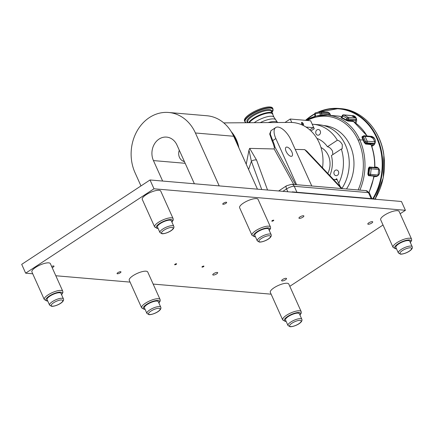 <?xml version="1.0" encoding="UTF-8"?>
<svg xmlns="http://www.w3.org/2000/svg" width="434" height="434" viewBox="0 0 434 434"><rect width="100%" height="100%" fill="white"/><g stroke="black" fill="none" stroke-linecap="round" stroke-linejoin="round"><path stroke-width="0.65" d="M117.858 272.65A2.137 0.64 -24.2 0 1 120.961 271.868A2.137 0.64 -24.2 0 1 120.164 272.845A2.137 0.64 -24.2 0 1 117.066 273.621A2.137 0.64 -24.2 0 1 117.858 272.65M51.651 266.498A2.137 0.64 -24.2 0 1 53.995 266.14A2.137 0.64 -24.2 0 1 53.198 267.116A2.137 0.64 -24.2 0 1 52.178 267.659M223.543 203.155A2.137 0.64 -24.2 0 1 226.64 202.374A2.137 0.64 -24.2 0 1 225.848 203.351A2.137 0.64 -24.2 0 1 222.745 204.126A2.137 0.64 -24.2 0 1 223.543 203.155M202.369 266.557A1.08 0.32 -24.2 0 1 203.937 266.167A1.08 0.32 -24.2 0 1 203.535 266.66A1.08 0.32 -24.2 0 1 201.967 267.051A1.08 0.32 -24.2 0 1 202.369 266.557M175.043 264.219A1.08 0.32 -24.2 0 1 176.605 263.829A1.08 0.32 -24.2 0 1 176.204 264.322A1.08 0.32 -24.2 0 1 174.642 264.713A1.08 0.32 -24.2 0 1 175.043 264.219M272.21 220.635A1.08 0.32 -24.2 0 1 273.773 220.244A1.08 0.32 -24.2 0 1 273.371 220.732A1.08 0.32 -24.2 0 1 271.809 221.128A1.08 0.32 -24.2 0 1 272.21 220.635M282.626 279.501A2.691 0.803 -24.2 0 1 286.532 278.519A2.691 0.803 -24.2 0 1 285.534 279.746A2.691 0.803 -24.2 0 1 281.628 280.727A2.691 0.803 -24.2 0 1 282.626 279.501M213.767 273.61A2.691 0.803 -24.2 0 1 217.673 272.628A2.691 0.803 -24.2 0 1 216.674 273.859A2.691 0.803 -24.2 0 1 212.768 274.836A2.691 0.803 -24.2 0 1 213.767 273.61M299.954 216.935A2.691 0.803 -24.2 0 1 303.86 215.958A2.691 0.803 -24.2 0 1 302.856 217.184A2.691 0.803 -24.2 0 1 298.955 218.161A2.691 0.803 -24.2 0 1 299.954 216.935M368.813 222.826A2.691 0.803 -24.2 0 1 372.719 221.85A2.691 0.803 -24.2 0 1 371.716 223.076A2.691 0.803 -24.2 0 1 367.81 224.052A2.691 0.803 -24.2 0 1 368.813 222.826M32.724 273.778L25.66 273.176L21.7 264.36L150.028 179.974L153.989 188.79L405.41 210.3L400.17 213.745M150.028 179.974L401.45 201.484L405.41 210.3M383.027 225.013L289.809 286.315M271.136 294.176L153.159 284.08M130.064 282.105L55.812 275.753M25.66 273.176L153.989 188.79M298.098 313.142A7.595 2.273 -24.2 0 1 299.362 313.755L301.836 319.261A7.595 2.273 -24.2 0 0 300.572 318.654A7.595 2.273 -24.2 0 0 292.315 321.127A7.595 2.273 -24.2 0 0 287.981 325.489L285.507 319.977A7.595 2.273 -24.2 0 1 289.841 315.616A7.595 2.273 -24.2 0 1 298.098 313.142M287.107 283.256A10.128 3.027 -24.2 0 1 288.8 284.069L301.174 311.612A10.128 3.027 -24.2 0 0 299.487 310.798A10.128 3.027 -24.2 0 0 288.48 314.097A10.128 3.027 -24.2 0 0 282.702 319.918L270.322 292.37A10.128 3.027 -24.2 0 1 276.1 286.554A10.128 3.027 -24.2 0 1 287.107 283.256M408.459 240.572A7.595 2.273 -24.2 0 1 409.723 241.179L412.197 246.691A7.595 2.273 -24.2 0 0 410.933 246.078A7.595 2.273 -24.2 0 0 402.676 248.552A7.595 2.273 -24.2 0 0 398.341 252.919L395.868 247.407A7.595 2.273 -24.2 0 1 400.202 243.045A7.595 2.273 -24.2 0 1 408.459 240.572M397.468 210.685A10.128 3.027 -24.2 0 1 399.161 211.499L411.535 239.042A10.128 3.027 -24.2 0 0 409.848 238.228A10.128 3.027 -24.2 0 0 398.841 241.526A10.128 3.027 -24.2 0 0 393.063 247.342L380.683 219.799A10.128 3.027 -24.2 0 1 386.466 213.984A10.128 3.027 -24.2 0 1 397.468 210.685M267.387 228.501A7.595 2.273 -24.2 0 1 268.657 229.114L271.131 234.62A7.595 2.273 -24.2 0 0 269.867 234.013A7.595 2.273 -24.2 0 0 261.61 236.487A7.595 2.273 -24.2 0 0 257.275 240.848L254.801 235.342A7.595 2.273 -24.2 0 1 259.136 230.975A7.595 2.273 -24.2 0 1 267.387 228.501M256.402 198.615A10.128 3.027 -24.2 0 1 258.089 199.428L270.469 226.971A10.128 3.027 -24.2 0 0 268.782 226.163A10.128 3.027 -24.2 0 0 257.774 229.461A10.128 3.027 -24.2 0 0 251.997 235.277L239.617 207.729A10.128 3.027 -24.2 0 1 245.394 201.913A10.128 3.027 -24.2 0 1 256.402 198.615M170.047 220.174A7.595 2.273 -24.2 0 1 171.311 220.787L173.784 226.293A7.595 2.273 -24.2 0 0 172.52 225.685A7.595 2.273 -24.2 0 0 164.264 228.159A7.595 2.273 -24.2 0 0 159.934 232.521L157.455 227.009A7.595 2.273 -24.2 0 1 161.79 222.647A7.595 2.273 -24.2 0 1 170.047 220.174M159.056 190.287A10.128 3.027 -24.2 0 1 160.748 191.101L173.123 218.644A10.128 3.027 -24.2 0 0 171.435 217.83A10.128 3.027 -24.2 0 0 160.428 221.134A10.128 3.027 -24.2 0 0 154.65 226.949L142.271 199.401A10.128 3.027 -24.2 0 1 148.054 193.586A10.128 3.027 -24.2 0 1 159.056 190.287M157.027 301.077A7.595 2.273 -24.2 0 1 158.291 301.684L160.77 307.191A7.595 2.273 -24.2 0 0 159.5 306.583A7.595 2.273 -24.2 0 0 151.249 309.057A7.595 2.273 -24.2 0 0 146.914 313.419L144.441 307.912A7.595 2.273 -24.2 0 1 148.77 303.55A7.595 2.273 -24.2 0 1 157.027 301.077M146.041 271.185A10.128 3.027 -24.2 0 1 147.728 271.999L160.108 299.547A10.128 3.027 -24.2 0 0 158.421 298.733A10.128 3.027 -24.2 0 0 147.414 302.031A10.128 3.027 -24.2 0 0 141.636 307.847L129.256 280.304A10.128 3.027 -24.2 0 1 135.034 274.489A10.128 3.027 -24.2 0 1 146.041 271.185M59.686 292.749A7.595 2.273 -24.2 0 1 60.95 293.357L63.424 298.863A7.595 2.273 -24.2 0 0 62.16 298.256A7.595 2.273 -24.2 0 0 53.903 300.729A7.595 2.273 -24.2 0 0 49.568 305.091L47.094 299.585A7.595 2.273 -24.2 0 1 51.429 295.223A7.595 2.273 -24.2 0 1 59.686 292.749M48.695 262.858A10.128 3.027 -24.2 0 1 50.387 263.671L62.762 291.214A10.128 3.027 -24.2 0 0 61.075 290.406A10.128 3.027 -24.2 0 0 50.067 293.704A10.128 3.027 -24.2 0 0 44.29 299.52L31.91 271.977A10.128 3.027 -24.2 0 1 37.693 266.161A10.128 3.027 -24.2 0 1 48.695 262.858M291.919 192.116L292.299 191.866L375.98 199.027L376.11 199.314M292.299 191.866L292.429 192.159M140.969 185.931L135.023 172.694A40.508 34.047 94.9 0 1 136.97 131.182A40.508 34.047 94.9 0 1 168.669 112.482A40.508 34.047 94.9 0 1 195.414 132.983L219.192 185.893M168.669 112.482L206.931 115.753A40.508 34.047 94.9 0 1 233.671 136.26L257.449 189.164M194.372 183.766L176.991 145.097A15.798 13.28 -85.1 0 0 166.564 137.101A15.798 13.28 -85.1 0 0 154.2 144.392A15.798 13.28 -85.1 0 0 153.441 160.585L162.642 181.054M327.86 112.352A1.194 1.004 94.9 0 1 329.021 113.29L329.184 114.402A4.785 4.02 -85.1 0 0 329.395 115.308M342.046 116.572L342.307 117.017A5.978 5.029 94.9 0 1 341.965 117.717L341.558 117.495L341.965 117.717A49.037 41.219 94.9 0 1 346.316 119.903L347.835 120.581L353.211 121.043L353.737 121.694M342.909 114.999A1.194 1.004 94.9 0 1 343.478 114.847L351.008 115.493A1.194 1.004 94.9 0 1 351.35 115.596L355.565 117.923A1.194 1.004 94.9 0 1 356.021 119.502L355.598 120.533A4.785 4.02 -85.1 0 0 355.18 122.676M346.478 188.964A39.472 33.179 -85.1 0 0 350.167 145.585A39.472 33.179 -85.1 0 0 324.111 125.605L323.764 125.578M275.709 119.703A13.557 4.052 155.8 0 0 275.628 119.616A13.557 4.052 155.8 0 0 260.232 122.638M254.205 122.681A12.955 3.873 155.8 0 1 255.203 121.992A12.955 3.873 155.8 0 1 274.017 117.283L272.568 114.055A12.955 3.873 155.8 0 0 253.754 118.77A12.955 3.873 155.8 0 0 249.349 122.713M248.628 122.719A13.345 3.993 -24.2 0 1 253.358 118.33A13.345 3.993 -24.2 0 1 272.606 113.258L272.861 114.706M356.021 119.502L348.491 118.862L346.94 118.308A1.194 0.608 -61.1 0 1 348.03 117.278A1.194 1.004 94.9 0 1 348.491 118.862L348.068 119.892A4.785 4.02 -85.1 0 0 347.835 120.581A0.396 0.336 -85.1 0 0 347.987 121.043L345.941 120.245A48.641 40.883 -85.1 0 0 341.629 118.075L341.189 117.63L341.878 117.69M342.469 115.542L342.269 115.585A1.194 1.194 0 0 1 343.478 114.847A1.194 1.004 94.9 0 1 343.82 114.956A1.194 0.608 118.9 0 0 342.73 115.987L342.307 117.017M341.384 117.495L342.269 115.585L346.94 118.308L346.516 119.339A5.978 5.029 94.9 0 0 346.316 119.903L345.941 120.245M372.551 136.992L365.021 136.352A1.194 1.004 94.9 0 0 364.229 135.744A1.194 1.194 0 0 0 363.47 135.934A1.194 0.542 56.7 0 1 363.659 135.896A1.194 1.004 94.9 0 1 364.229 135.744L371.764 136.39A1.194 1.004 94.9 0 1 372.551 136.992L374.737 141.853A1.194 1.004 94.9 0 1 374.314 143.48L373.468 144.034A4.785 4.02 -85.1 0 0 371.743 146.177A4.785 4.02 94.9 0 0 375.285 140.491A4.785 4.02 94.9 0 0 372.448 136.808M374.314 143.48L366.779 142.835L365.933 143.394A1.194 0.542 -123.3 0 1 364.82 142.298L365.667 141.739L363.486 136.878L362.64 137.437A5.978 5.029 94.9 0 1 362.531 137.502L362.027 137.703L362.184 136.45L362.634 136.488A1.194 0.542 56.7 0 0 362.64 137.437M362.602 136.58L362.531 137.502A49.037 41.219 94.9 0 1 363.681 139.894A55.02 46.248 94.9 0 1 364.723 142.363A5.978 5.029 94.9 0 1 364.82 142.298M362.813 136.45A1.194 0.542 56.7 0 0 362.629 136.493L363.47 135.934A1.194 0.542 56.7 0 0 363.486 136.878A1.194 0.358 155.8 0 1 365.021 136.352L367.202 141.207L374.737 141.853M353.211 121.043A0.396 0.336 -85.1 0 0 353.368 121.504L347.987 121.043M341.965 117.717L341.629 118.075M320.357 115.298A5.978 5.029 94.9 0 1 320.015 113.936L319.853 112.824L321.491 112.645L321.654 113.757L329.184 114.402M320.124 111.76L315.697 112.813A1.194 0.624 76.6 0 0 315.589 112.818A1.194 0.624 76.6 0 0 315.22 113.925L319.853 112.824A1.194 0.624 -103.4 0 1 320.221 111.717L320.221 111.717A1.194 0.624 -103.4 0 1 320.33 111.712A1.194 1.004 94.9 0 1 321.491 112.645L329.021 113.29M314.872 114.218L314.683 114.153A1.194 1.194 0 0 1 315.589 112.818L320.221 111.717A1.194 1.194 0 0 1 320.601 111.69L328.131 112.335M315.035 115.33L314.683 114.153L315.22 113.925L315.382 115.037A5.978 5.029 94.9 0 1 315.447 116.258M341.504 117.56A0.396 0.336 94.9 0 1 341.189 117.63M340.95 117.647A47.442 39.879 94.9 0 1 341.916 117.836M353.656 121.688L353.368 121.504A48.641 40.883 -85.1 0 1 367.034 135.983M362.542 136.58L362.428 136.623A0.396 0.336 94.9 0 1 362.184 136.45M373.468 144.034L365.933 143.394A4.785 4.02 -85.1 0 0 365.743 143.524L364.723 142.363L364.202 142.52A54.619 45.912 -85.1 0 0 363.171 140.073L359.726 139.781A54.619 45.912 94.9 0 1 359.878 190.108M371.222 144.674L371.124 143.985L365.743 143.524A0.396 0.336 -85.1 0 0 365.607 144.028L364.202 142.52M371.178 144.576L365.607 144.028M374.363 167.459L375.188 167.866L369.562 167.394L368.905 168.544A55.02 46.248 94.9 0 1 368.385 174.105L368.878 174.17A1.194 0.646 97.9 0 0 369.361 175.412L369.361 175.412A1.194 0.646 97.9 0 0 369.377 175.412A1.194 1.004 94.9 0 0 369.421 175.417L376.956 176.063A1.194 1.004 94.9 0 1 376.907 176.058L369.464 175.423M368.352 168.511L369.556 168.631A1.194 0.646 -82.1 0 1 370.348 167.502A1.194 1.004 94.9 0 1 371.2 168.826L369.556 168.631L368.878 174.17L370.522 174.365A1.194 1.004 94.9 0 1 369.421 175.417A1.194 1.194 0 0 1 369.361 175.412L368.824 175.336L368.385 174.105L367.837 174.034A54.619 45.912 -85.1 0 0 368.352 168.511L369.274 166.998L374.846 167.459L375.047 167.812L374.32 167.443M374.857 166.949A4.785 4.02 -85.1 0 0 376.934 168.012L377.878 168.148A1.194 1.004 94.9 0 1 378.73 169.472L378.052 175.011A1.194 1.004 94.9 0 1 376.956 176.063M375.177 175.911A4.785 4.02 -85.1 0 0 374.021 176.226A4.785 4.02 94.9 0 0 378.16 175.548A4.785 4.02 94.9 0 0 379.685 170.893A4.785 4.02 94.9 0 0 375.068 167.144M374.998 167.779L375.188 167.866A0.396 0.396 80 0 1 374.84 167.459C375.03 159.484 373.815 151.867 371.195 144.609M368.971 192.273A54.619 45.912 -85.1 0 0 373.842 176.133L368.466 175.672L367.837 174.034M374.943 167.855A0.396 0.336 94.9 0 1 374.656 167.459A54.619 45.912 -85.1 0 0 370.989 144.489A0.396 0.336 -85.1 0 1 371.124 143.985M327.816 173.437A18.342 15.418 -85.1 0 0 328.283 155.421A18.342 15.418 -85.1 0 0 320.965 147.495M376.386 167.893L377.775 168.012A3.987 3.353 94.9 0 1 378.085 168.056M352.913 116.458L354.676 116.61A3.987 3.353 94.9 0 1 354.985 116.654M372.806 137.556L373.381 137.605A3.987 3.353 94.9 0 1 373.685 137.649M371.01 137.404A3.987 3.353 94.9 0 1 373.641 139.422M373.007 145.564A3.987 3.353 94.9 0 1 372.697 145.553L372.084 145.498M244.847 121.672A15.45 4.617 155.8 0 1 250.597 114.625A15.45 4.617 155.8 0 1 273.029 109.005L272.671 108.207A15.45 4.617 155.8 0 0 250.244 113.827A15.45 4.617 155.8 0 0 244.488 120.874L246.078 122.735M376.256 167.849A4.584 3.852 94.9 0 1 377.168 167.508M375.296 167.329A4.584 3.852 94.9 0 1 376.213 167.274A4.584 3.852 94.9 0 1 379.631 170.942A4.584 3.852 94.9 0 1 377.651 175.813M351.73 115.807A4.785 4.02 94.9 0 1 356.585 119.491A4.785 4.02 94.9 0 1 355.853 123.164M352.023 115.97A4.584 3.852 94.9 0 1 353.113 115.878A4.584 3.852 94.9 0 1 356.526 119.54A4.584 3.852 94.9 0 1 355.788 123.12M353.102 116.475A4.584 3.852 94.9 0 1 354.068 116.106M328.912 112.921A4.584 3.852 94.9 0 1 330.556 115.411M372.567 137.03A4.584 3.852 94.9 0 1 375.231 140.54A4.584 3.852 94.9 0 1 371.829 145.981M326.146 112.162A4.785 4.02 94.9 0 1 328.158 112.335M328.706 112.618A4.785 4.02 94.9 0 1 330.627 115.417M377.309 176.014A4.584 3.852 94.9 0 1 375.432 176.41A4.584 3.852 94.9 0 1 374.309 176.106M376.414 176.35A4.584 3.852 94.9 0 1 375.703 175.954M238.884 147.853A32.691 27.478 -85.1 0 0 231.219 131.621M246.224 164.193L248.975 150.131L249.658 148.379L274.163 148.965L274.364 147.549A35.789 30.087 -85.1 0 0 272.102 140.947L269.688 133.998L271.011 130.645M295.218 149.421L304.695 149.616L306.735 151.092L342.117 188.589M322.516 167.817A39.868 33.51 -85.1 0 0 291.767 122.459A39.868 33.51 -85.1 0 0 290.232 122.431L223.765 122.893M286.131 151.455A5.317 2.403 56.7 0 0 291.887 156.164A5.317 2.403 56.7 0 0 291.865 151.949A5.317 2.403 56.7 0 0 286.044 147.283A5.317 2.403 56.7 0 0 286.131 151.455M341.932 188.394A39.868 33.51 -85.1 0 0 345.41 144.956A39.868 33.51 -85.1 0 0 319.088 124.78L313.277 124.281A39.868 33.51 94.9 0 1 337.375 140.215C339.236 140.562 340.885 142.059 342.328 144.696L342.166 148.835L341.336 149.025L331.408 155.556A26.713 22.454 -85.1 0 1 329.84 175.58M284.997 122.464L290.221 119.03L310.668 120.777L312.209 124.211A39.868 33.51 94.9 0 1 313.277 124.281M320.243 130.965A2.848 2.392 94.9 0 1 320.102 133.884A2.848 2.392 94.9 0 1 317.872 135.196A2.848 2.392 94.9 0 1 315.995 133.753A2.848 2.392 94.9 0 1 316.131 130.835A2.848 2.392 94.9 0 1 318.361 129.522A2.848 2.392 94.9 0 1 320.243 130.965M338.439 171.452A2.848 2.392 94.9 0 1 338.298 174.37A2.848 2.392 94.9 0 1 336.068 175.683A2.848 2.392 94.9 0 1 334.191 174.246A2.848 2.392 94.9 0 1 334.326 171.322A2.848 2.392 94.9 0 1 336.556 170.009A2.848 2.392 94.9 0 1 338.439 171.452M332.835 154.618L332.525 151.146C331.039 148.531 329.346 147.066 327.448 146.741L337.375 140.215M301.663 123.679A1.519 0.684 56.7 0 0 302.379 124.688A1.519 0.684 56.7 0 0 303.361 124.981A1.519 0.684 56.7 0 0 303.301 123.82A1.519 0.684 56.7 0 0 301.956 122.437A1.519 0.684 56.7 0 0 301.581 123.468A1.519 0.684 56.7 0 0 301.663 123.679M302.292 124.607A1.08 0.488 56.7 0 0 302.883 124.775A1.08 0.488 56.7 0 0 302.872 123.923A1.08 0.488 56.7 0 0 301.701 122.974A1.08 0.488 56.7 0 0 301.619 123.582M233.21 135.267A31.975 26.881 94.9 0 1 235.808 139.954A31.975 26.881 94.9 0 1 237.62 145.048M309.773 129.875L313.136 127.661A1.194 0.542 -123.3 0 1 314.254 128.757L310.939 130.938M313.136 127.661L306.003 127.053M290.221 119.03L291.767 122.459M312.209 124.211L314.254 128.757M335.363 179.616L336.708 178.727A1.194 0.542 -123.3 0 1 336.719 179.671A1.194 0.542 -123.3 0 1 336.534 179.714L333.496 179.454M327.448 146.741A26.713 22.454 -85.1 0 0 316.907 138.424M336.708 178.727L340.256 186.62M341.336 149.025A39.868 33.51 94.9 0 1 338.753 183.278M296.585 184.694L275.85 138.565A13.953 6.304 -123.3 0 1 275.715 127.553A13.953 6.304 -123.3 0 1 290.916 139.857L311.786 185.996M275.715 127.553L270.87 130.737L270.284 134.155L272.731 140.616L275.85 138.565M249.658 148.379L256.581 160.103A3.987 2.143 159.9 0 0 251.394 161.28L248.975 150.131M272.102 140.947A1.194 0.358 -24.2 0 0 272.731 140.616A36.483 30.668 94.9 0 1 275.02 147.251L274.364 147.549M179.296 150.218A8.154 6.857 -85.1 0 0 179.464 157.363A8.154 6.857 -85.1 0 0 182.074 160.515A8.154 6.857 -85.1 0 0 184.331 161.426M184.412 161.605A8.371 7.036 94.9 0 1 182.41 160.737A8.371 7.036 94.9 0 1 182.242 160.623M300.122 320.373A6.331 1.893 -24.2 0 1 298.82 323.769A6.331 1.893 -24.2 0 1 290.688 326.58A6.331 1.893 -24.2 0 1 291.99 323.184A6.331 1.893 -24.2 0 1 300.122 320.373M286.066 321.225A8.859 2.647 -24.2 0 1 285.827 321.209A8.859 2.647 -24.2 0 1 287.65 316.457A8.859 2.647 -24.2 0 1 299.042 312.523A8.859 2.647 -24.2 0 1 299.921 314.997M410.483 247.803A6.331 1.893 -24.2 0 1 409.181 251.199A6.331 1.893 -24.2 0 1 401.049 254.009A6.331 1.893 -24.2 0 1 402.351 250.613A6.331 1.893 -24.2 0 1 410.483 247.803M396.426 248.655A8.859 2.647 -24.2 0 1 396.193 248.639A8.859 2.647 -24.2 0 1 398.016 243.886A8.859 2.647 -24.2 0 1 409.403 239.953A8.859 2.647 -24.2 0 1 410.282 242.427M269.416 235.733A6.331 1.893 -24.2 0 1 268.114 239.129A6.331 1.893 -24.2 0 1 259.982 241.939A6.331 1.893 -24.2 0 1 261.284 238.543A6.331 1.893 -24.2 0 1 269.416 235.733M255.36 236.584A8.859 2.647 -24.2 0 1 255.121 236.568A8.859 2.647 -24.2 0 1 256.944 231.816A8.859 2.647 -24.2 0 1 268.331 227.883A8.859 2.647 -24.2 0 1 269.216 230.356M172.07 227.405A6.331 1.893 -24.2 0 1 170.768 230.801A6.331 1.893 -24.2 0 1 162.636 233.611A6.331 1.893 -24.2 0 1 163.938 230.215A6.331 1.893 -24.2 0 1 172.07 227.405M158.014 228.257A8.859 2.647 -24.2 0 1 157.781 228.241A8.859 2.647 -24.2 0 1 159.603 223.488A8.859 2.647 -24.2 0 1 170.991 219.555A8.859 2.647 -24.2 0 1 171.869 222.029M159.056 308.303A6.331 1.893 -24.2 0 1 157.754 311.699A6.331 1.893 -24.2 0 1 149.616 314.509A6.331 1.893 -24.2 0 1 150.918 311.113A6.331 1.893 -24.2 0 1 159.056 308.303M144.999 309.154A8.859 2.647 -24.2 0 1 144.761 309.138A8.859 2.647 -24.2 0 1 146.583 304.386A8.859 2.647 -24.2 0 1 157.971 300.453A8.859 2.647 -24.2 0 1 158.855 302.927M61.709 299.975A6.331 1.893 -24.2 0 1 60.407 303.371A6.331 1.893 -24.2 0 1 52.275 306.182A6.331 1.893 -24.2 0 1 53.577 302.786A6.331 1.893 -24.2 0 1 61.709 299.975M47.653 300.827A8.859 2.647 -24.2 0 1 47.415 300.811A8.859 2.647 -24.2 0 1 49.237 296.059A8.859 2.647 -24.2 0 1 60.63 292.125A8.859 2.647 -24.2 0 1 61.509 294.599M233.671 136.26L195.414 132.983M185.172 163.298L153.441 160.585M320.015 113.936L321.654 113.757A4.785 4.02 -85.1 0 0 322.044 115.129M346.516 119.339L348.068 119.892L355.598 120.533M358.159 189.962A53.425 44.908 -85.1 0 0 358.191 140.312A47.442 39.879 -85.1 0 0 307.261 120.489M305.899 120.37A48.641 40.883 94.9 0 1 327.616 115.156A48.641 40.883 94.9 0 1 359.726 139.781A1.194 0.358 155.8 0 0 358.191 140.312M277.608 122.518A14.083 4.21 155.8 0 0 268.136 122.583M351.35 115.596L343.82 114.956L348.03 117.278L355.565 117.923M365.667 141.739A1.194 0.358 -24.2 0 1 367.202 141.207A1.194 1.004 94.9 0 1 366.779 142.835A1.194 0.542 -123.3 0 1 365.667 141.739M314.894 116.41L314.845 115.265L315.382 115.037M341.818 116.675A48.641 40.883 -85.1 0 0 337.299 115.987L341.818 116.675M363.681 139.894L363.171 140.073A48.641 40.883 -85.1 0 0 362.027 137.703M378.73 169.472L371.2 168.826L370.522 174.365L378.052 175.011M369.274 166.998A0.396 0.336 94.9 0 0 369.562 167.394L377.878 168.148M369.345 175.407L368.84 175.341M375.188 167.866L376.934 168.012M368.824 175.336L368.829 175.336A0.396 0.336 -85.1 0 0 368.466 175.672M374.075 175.819A0.396 0.336 -85.1 0 0 373.842 176.133M247.944 122.48A13.481 4.031 -24.2 0 1 252.029 115.531A13.481 4.031 -24.2 0 1 265.738 109.824A13.481 4.031 -24.2 0 1 271.581 111.858M271.988 112.764L271.418 111.495A12.955 3.873 155.8 0 0 252.604 116.209A12.955 3.873 155.8 0 0 247.781 122.117L248.053 122.724M271.858 112.471A15.239 4.557 155.8 0 0 267.897 108.202A15.239 4.557 155.8 0 0 250.83 114.896A15.239 4.557 155.8 0 0 246.181 122.735M319.164 111.967A57.413 48.255 94.9 0 1 381.513 154.732A57.413 48.255 94.9 0 1 372.746 198.75M317.623 112.335A57.809 48.592 94.9 0 1 339.014 108.478A57.809 48.592 94.9 0 1 382.056 154.672A57.809 48.592 94.9 0 1 373.349 198.799M317.552 112.352L339.014 108.478L340.733 108.625A57.809 48.592 94.9 0 1 383.781 154.819A57.809 48.592 94.9 0 1 375.068 198.946M362.33 136.965A42.472 35.702 94.9 0 1 362.574 137.285M305.531 120.337A57.809 48.592 94.9 0 1 314.683 113.822M305.872 120.316A57.413 48.255 94.9 0 1 314.677 114.12M275.02 147.251L295.63 184.613M261.735 189.533L251.394 161.28L248.601 169.472M256.581 160.103L267.539 190.027M293.742 184.45L274.163 148.965M311.368 185.134L311.845 186.002M341.412 188.53L304.695 149.616M371.168 198.615L368.482 192.636A3.987 3.353 -85.1 0 0 365.851 190.618L369.475 193.119A5.978 1.79 155.8 0 0 368.482 192.636L294.241 186.284A3.987 3.353 -85.1 0 0 291.61 184.271L286.516 185.795L278.639 190.976M296.927 192.262L294.241 186.284A5.978 1.79 155.8 0 0 286.559 188.942A3.987 1.801 -123.3 0 1 286.516 185.795M287.823 191.763L286.559 188.942L282.903 191.345M287.981 325.489L290.086 326.737C294.138 326.932 303.328 322.674 301.836 319.261M282.702 319.918L285.225 321.366L286.142 321.388M299.992 315.16L301.315 312.941L301.174 311.612M398.341 252.919L400.446 254.167C404.504 254.362 413.689 250.098 412.197 246.691M393.063 247.342L395.586 248.796L396.502 248.812M410.358 242.59L411.676 240.371L411.535 239.042M257.275 240.848L259.375 242.096C263.433 242.291 272.617 238.033 271.131 234.62M251.997 235.277L254.519 236.731L255.431 236.747M269.286 230.519L270.61 228.3L270.469 226.971M159.934 232.521L162.034 233.769C166.092 233.964 175.276 229.705 173.784 226.293M154.65 226.949L157.173 228.403L158.09 228.42M171.945 222.192L173.264 219.973L173.123 218.644M146.914 313.419L149.014 314.672C153.072 314.862 162.256 310.603 160.77 307.191M141.636 307.847L144.159 309.301L145.07 309.317M158.925 303.089L160.249 300.87L160.108 299.547M49.568 305.091L51.673 306.344C55.726 306.534 64.916 302.276 63.424 298.863M44.29 299.52L46.812 300.974L47.729 300.99M61.585 294.762L62.903 292.543L62.762 291.214M274.017 117.283L275.628 119.616M275.481 119.475L277.635 122.578M337.299 115.987L327.616 115.156L316.44 116.003L305.796 120.359M341.265 117.647L341.921 117.706M367.186 135.999L353.52 121.558M369.084 192.43L374.396 175.808M273.029 109.005L271.858 112.477M375.128 198.951L383.238 177.815L383.846 154.84C380.602 129.988 362.016 110.035 340.733 108.625M372.524 136.932L372.855 136.965M371.786 146.074L372.074 146.101M305.487 120.337L314.683 113.8M365.851 190.618L291.61 184.271M369.475 193.119L371.981 198.685M182.074 160.515L182.41 160.737"/></g></svg>
